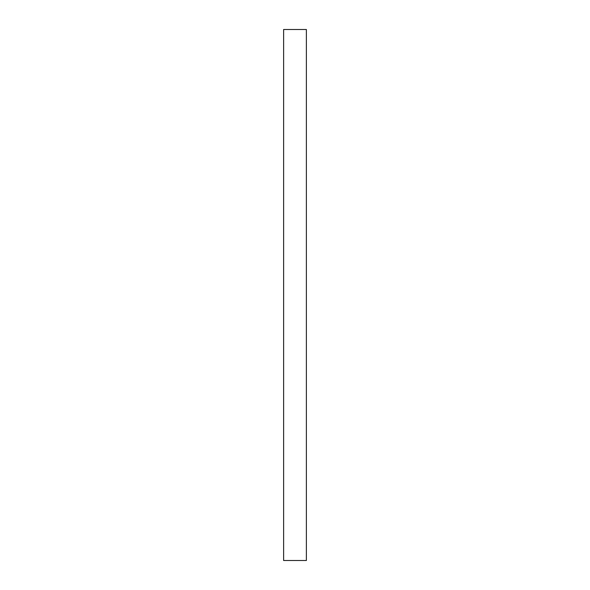 <?xml version="1.0" encoding="UTF-8"?>
<svg xmlns="http://www.w3.org/2000/svg" width="590" height="590" viewBox="0 0 590 590"><rect width="100%" height="100%" fill="white"/><g stroke="black" fill="none" stroke-linecap="round" stroke-linejoin="round"><path stroke-width="0.89" d="M283.62 29.5L283.62 560.5L306.38 560.5L306.38 29.5L283.62 29.5"/></g></svg>
